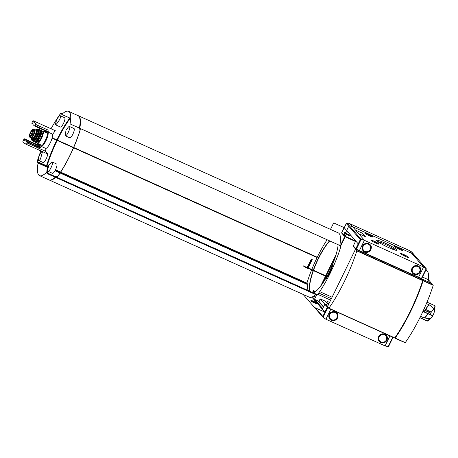 <?xml version="1.0" encoding="UTF-8"?>
<svg xmlns="http://www.w3.org/2000/svg" width="458" height="458" viewBox="0 0 458 458"><rect width="100%" height="100%" fill="white"/><g stroke="black" fill="none" stroke-linecap="round" stroke-linejoin="round"><path stroke-width="0.69" d="M425.883 270.037L426.272 270.214A37.396 9.595 -65.7 0 1 428.419 279.729A37.396 9.595 114.3 0 1 428.15 281.836M429.495 318.734A25.488 24.463 -41 0 1 427.812 320.663L427.045 320.823A8.582 2.204 -65.7 0 0 427.28 321.092L428.047 320.932A25.488 24.463 139 0 0 429.896 318.797A5.393 1.385 -65.7 0 0 429.999 318.814A5.393 1.385 -65.7 0 0 432.678 315.848A8.118 2.084 -65.7 0 0 433.222 314.715A25.488 2.897 26 0 0 433.348 314.566A25.488 2.897 26 0 0 433.382 314.434A5.393 1.385 -65.7 0 0 434.568 309.219A25.488 24.463 139 0 0 435.1 306.476L434.734 305.801A8.582 2.204 -65.7 0 0 434.499 305.532L426.993 302.148M422.963 311.337L432.827 315.573M429.449 311.205A8.582 2.204 -65.7 0 0 429.037 312.07L429.69 312.419A25.488 2.897 -154 0 1 430.858 313.301A5.393 1.385 -65.7 0 0 430.337 314.554M430.858 313.301L425.339 310.61A6.984 1.792 -65.7 0 0 424.703 312.121M434.734 305.801L435.1 306.476A8.118 2.084 -65.7 0 0 434.865 306.202A25.488 24.463 -41 0 1 434.333 308.95A5.393 1.385 -65.7 0 0 431.413 312.161L424.171 308.692M434.333 308.95L429.804 305.171A6.984 1.792 -65.7 0 0 425.894 309.471M429.037 312.07L423.724 309.677M423.65 309.843L425.339 310.61M427.28 321.092L419.877 317.755M423.988 317.858A6.984 1.792 -65.7 0 0 424.148 317.915L423.822 317.818A7.013 1.798 -65.7 0 1 423.776 317.795L420.576 316.352M427.045 320.823L419.946 317.623M433.348 314.566A25.499 25.499 0 0 1 432.787 315.722A25.488 2.897 -154 0 1 432.667 315.854L422.889 311.503M434.499 305.532L435.031 306.076M429.627 305.057L426.392 303.597M29.902 137.251L30.749 137.663A4.162 1.071 -65.7 0 0 33.331 134.532A4.162 1.071 -65.7 0 0 34.276 130.146L33.966 129.797A4.162 1.071 -65.7 0 0 33.869 129.717L32.884 129.276L31.488 130.519L29.65 134.326L29.346 136.787L29.65 137.137L31.259 136.175L32.444 134.394L33.176 132.248L33.279 129.7L34.276 130.146M33.371 129.837A4.162 1.071 -65.7 0 0 32.444 130.833M30.291 135.7A4.162 1.071 -65.7 0 0 30.28 137.137M30.606 132.282L29.65 134.326A4.889 1.254 -65.7 0 1 31.568 130.398L30.606 132.282M32.747 135.654L33.028 135.78A3.704 0.95 114.3 0 1 31.482 137.36M34.419 130.582L34.43 130.582A3.704 0.95 114.3 0 1 34.075 133.627L33.778 133.49M30.709 137.646A4.672 1.202 -65.7 0 0 30.984 138.224A4.672 1.202 -65.7 0 0 34.001 134.452A4.672 1.202 -65.7 0 0 34.825 129.7A4.672 1.202 -65.7 0 0 34.104 129.952M48.21 167.834L48.731 165.372L51.851 161.846L52.47 162.493A5.101 1.311 114.3 0 1 50.878 168.012A5.101 1.311 114.3 0 1 47.993 171.292A5.101 1.311 114.3 0 1 48.21 167.834M65.477 135.814L65.185 135.728L66.049 129.866L67.624 128.04A5.101 1.311 114.3 0 1 69.502 126.488A5.101 1.311 114.3 0 1 68.729 131.372A5.101 1.311 114.3 0 1 65.477 135.814M25.516 143.984A18.698 2.124 26 0 1 22.9 141.327L24.011 139.049A18.698 2.124 -154 0 0 23.988 139.146L24.245 140.778L25.453 140.835A18.698 2.124 -154 0 0 27.451 142.266L25.516 143.984L47.787 154.02A135.494 15.406 -154 0 1 45.348 151.209A135.494 120.328 -124.9 0 1 46.166 148.318M52.487 134.52A135.494 104.922 5.3 0 1 55.344 130.719L33.073 120.683A18.698 2.124 26 0 0 32.896 120.838A18.698 2.124 26 0 0 35.512 123.494L35.226 126.334L48.954 132.517L48.199 131.646L35.266 125.818M59.912 119.154C57.158 123.397 55.739 125.177 55.658 124.502A5.101 1.311 114.3 0 1 57.101 119.263A5.101 1.311 114.3 0 1 60.135 115.697A5.101 1.311 114.3 0 1 59.912 119.154M60.135 115.697L64.63 117.723A5.101 1.311 -65.7 0 1 63.725 122.91A5.101 1.311 -65.7 0 1 60.439 127.021L55.618 124.851L55.658 124.502M42.646 151.174L40.504 158.955A5.101 1.311 114.3 0 1 38.627 160.506A5.101 1.311 114.3 0 1 39.783 154.775A5.101 1.311 114.3 0 1 42.079 151.443M26.782 142.844L45.348 151.209M24.217 139.249L24.474 138.837L38.203 145.026L38.575 143.881M32.902 121.118L33.073 120.683M44.861 130.673L44.163 131.669M35.415 124.324L46.04 129.162M32.896 120.838L31.785 123.11A18.698 2.124 26 0 0 31.757 123.208L32.816 123.689M31.757 123.208L32.272 122.956L33.228 124.897A18.698 2.124 26 0 0 35.226 126.334M25.453 140.835L40.424 147.585A9.773 2.508 114.3 0 1 39.565 147.682L27.245 142.129M24.011 139.049A18.698 2.124 -154 0 1 24.474 138.837M23.988 139.146L38.959 145.896A9.773 2.508 114.3 0 0 39.067 146.972M78.1 115.651A35.272 9.051 114.3 0 1 78.289 115.725L338.302 232.904A35.272 9.051 114.3 0 1 339.802 245.465L340.7 247.017A49.292 12.647 114.3 0 1 317.28 295.032L56.821 177.773M308.131 267.844L327.773 276.695A51.25 13.15 114.3 0 0 331.701 268.646L331.455 267.712A49.292 12.647 114.3 0 1 327.207 276.437M307.158 267.598L303.162 265.795A49.292 12.647 114.3 0 1 303.122 265.863L306.889 268.113A56.345 14.461 114.3 0 0 311.217 259.234L311.377 259.417A57.198 14.679 114.3 0 1 307.043 268.296M310.175 291.443A30.509 7.832 114.3 0 1 313.392 270.655M313.524 270.272A30.509 7.832 114.3 0 1 329.8 240.96M328.123 305.354L324.991 303.946L322.398 309.259L324.899 312.144L314.417 307.415L303.144 294.431M355.666 241.057L344.055 235.824L341.554 232.939L344.141 227.626L333.659 222.903L330.499 229.384M333.103 264.827L332.726 264.844A30.594 7.849 114.3 0 1 331.483 267.747M326.377 278.647L326.273 278.063A30.594 7.849 114.3 0 0 326.995 276.787M327.562 275.756A30.594 7.849 114.3 0 1 327.189 276.432M309.952 291.345A30.509 7.832 114.3 0 1 313.163 270.558M313.301 270.174A30.509 7.832 114.3 0 1 329.577 240.856M338.124 244.709A30.509 7.832 114.3 0 1 326.943 276.323A30.594 7.849 114.3 0 0 332.497 264.741L332.726 264.844M326.749 276.678A30.509 7.832 114.3 0 1 313.301 292.851M316.667 294.757L316.112 294.116L57.101 177.401L316.112 294.116M315.625 294.551A35.272 9.051 114.3 0 1 309.322 297.213L49.309 180.04A35.272 9.051 114.3 0 1 49.126 179.948M307.163 290.086A35.272 9.051 114.3 0 1 307.822 284.653L60.124 173.027M311.635 269.865A49.292 12.647 114.3 0 0 306.923 283.101L307.822 284.653M311.784 269.487A49.292 12.647 114.3 0 1 317.096 257.556L317.239 257.253A49.292 12.647 114.3 0 1 327.109 239.746M332.497 264.741L333.149 264.718A32.89 8.439 114.3 0 1 331.729 268.033M327.333 276.941A32.89 8.439 114.3 0 1 326.222 278.928L326.273 278.063M326.772 276.689A30.594 7.849 114.3 0 1 326.05 277.96M422.465 277.05L428.419 279.729L431.591 283.387M344.141 227.626L346.643 230.511L345.412 233.03L348.172 234.324L348.023 234.628L345.635 233.551M418.578 277.222L423.576 266.98L426.203 268.663L426.306 269.161L421.744 278.521L421.434 278.441A11.049 1.254 26 0 1 418.578 277.222L359.415 250.56A11.049 1.254 26 0 1 356.364 249.123L353.307 245.889L355.711 240.96L358.213 243.839L355.626 249.152L353.124 246.272L355.711 240.96L346.643 230.511L348.727 226.241A0.681 0.653 -41 0 1 349.425 225.851A0.681 0.653 139 0 0 348.727 226.241L345.258 233.328L345.538 233.506M344.84 233.632L350.078 235.99L350.227 235.687L344.989 233.328L343.889 232.063L344.84 233.632L344.989 233.328M355.465 241.463L345.172 236.826L340.517 246.37M335.33 256.995L326.09 275.939M325.913 276.3L322.008 284.315M332.09 297.213L319.684 291.62M316.913 303.992L311.675 301.627L310.724 300.064L315.968 302.429L316.913 303.992M323.629 306.74L318.945 301.341L320.171 298.839L325.409 301.198L328.443 304.696M322.73 308.589L314.829 299.486L313.329 298.811L311.858 297.116M328.237 307.742A11.049 1.254 -154 0 1 327.865 307.558L324.808 304.324L322.398 309.259L313.329 298.811L318.945 301.341L317.841 301.118L318.905 301.816L323.468 307.072M324.854 304.232L320.171 298.839M420.324 277.989L420.788 278.516M421.034 278.281L421.509 278.882M324.899 312.144L327.476 306.866M355.551 241.286L345.172 236.826M320.554 286.29L325.512 276.122M325.695 275.756L336.161 254.299M340.202 246.009L344.857 236.465M331.363 298.702L318.728 293.011M315.539 291.574L313.421 290.618L312.505 292.496M344.055 235.824L345.069 233.735L344.239 235.441L345.361 235.95L346.196 234.244M314.738 292.135L313.421 290.618M313.329 298.811L315.241 294.895L313.329 298.811M330.665 300.145L317.783 294.339M329.554 302.417L327.544 301.513L326.875 302.887M327.436 306.763L324.991 303.946M328.873 303.814L326.909 302.927M317.062 303.688L311.824 301.324L311.675 301.627M311.824 301.324L310.724 300.064M315.636 302.715L311.772 301.141L311.148 300.419L315.614 302.721M311.898 300.757L311.846 301.169M345.509 233.563L345.641 233.294L345.607 233.609M349.254 235.252L349.231 234.799L349.179 235.217M347.885 234.193L349.231 234.799M348.069 234.525L349.082 235.103M347.496 234.021L347.948 234.067M345.338 233.414L345.487 233.111M344.576 232.853L345.406 233.025M344.811 233.122L345.258 233.328M307.644 268.239L307.879 268.342A54.645 14.021 114.3 0 0 312.207 259.463L311.961 259.182L311.852 259.703A51.25 13.15 114.3 0 1 307.931 267.753L307.77 267.993M311.772 259.268A54.645 14.021 114.3 0 1 307.444 268.148L307.599 268.325A55.498 14.238 114.3 0 0 311.932 259.446L311.772 259.268M311.497 259.251A55.498 14.238 114.3 0 1 307.163 268.13L307.324 268.314A56.345 14.461 114.3 0 0 311.652 259.434L311.497 259.251M327.773 276.695L327.476 277.004L307.948 268.199M78.289 115.725A35.272 9.051 114.3 0 1 79.789 128.292L339.802 245.465M317.28 295.032L57.027 178.013M55.607 177.378A35.272 9.051 114.3 0 1 49.309 180.04M317.199 257.436L73.618 147.671M73.515 147.625L57.244 140.291M79.274 128.063A34.842 8.942 114.3 0 1 79.2 128.469L80.144 129.803A48.869 12.538 114.3 0 1 56.929 177.406L55.83 176.387A34.842 8.942 114.3 0 1 55.515 176.679M79.675 117.975A34.842 8.942 114.3 0 1 79.612 128.435M70.28 118.273L70.698 118.759M70.246 118.256A48.869 12.538 114.3 0 0 47.077 165.796L47.643 166.872L46.705 165.624A48.869 12.538 114.3 0 1 69.874 118.09M48.021 167.044L47.643 166.872M46.962 172.826A34.842 8.942 114.3 0 1 47.649 166.958M55.412 177.292A34.842 8.942 114.3 0 1 51.909 179.588M47.334 172.992A34.842 8.942 114.3 0 1 48.021 167.13M56.248 176.53L56.969 177.349M70.715 118.427L61.813 114.414A35.272 9.051 114.3 0 1 68.557 111.34L77.917 115.559A35.272 9.051 114.3 0 1 79.411 128.12L80.31 129.671A49.292 12.647 114.3 0 1 56.889 177.687L47.288 173.622L46.31 172.58A35.272 9.051 114.3 0 1 39.571 175.649A35.272 9.051 114.3 0 1 38.077 163.088L37.178 161.542A49.292 12.647 114.3 0 1 40.859 150.9M56.277 177.412L55.727 176.777L46.367 172.557L55.716 176.771M55.235 177.212A35.272 9.051 114.3 0 1 48.932 179.868L39.571 175.649M46.773 172.74A35.272 9.051 114.3 0 1 47.437 167.307L38.077 163.088M56.803 140.091L56.706 140.211A49.292 12.647 114.3 0 0 46.539 165.756L47.437 167.307M52.126 137.984L56.855 139.908A49.292 12.647 114.3 0 1 69.742 118.032M61.813 114.414L70.715 118.467L61.767 114.437M51.05 128.784A49.292 12.647 114.3 0 1 60.593 113.521L62.248 114.002L60.817 113.355M56.889 177.687L47.288 173.622M68.557 111.34A35.272 9.051 114.3 0 1 70.051 123.906L79.411 128.12M35.409 124.37L47.592 129.86A9.773 2.508 114.3 0 1 48.199 131.646M39.451 144.276A8.902 2.284 -65.7 0 0 40.602 146.846A8.902 2.284 -65.7 0 0 45.268 140.549A8.902 2.284 -65.7 0 0 47.787 131.99A7.918 2.032 -65.7 0 0 47.781 131.99M45.869 131.131A8.902 2.284 -65.7 0 0 44.97 132.03M38.627 160.506L43.121 162.533A5.101 1.311 -65.7 0 0 45.903 159.458A5.101 1.311 -65.7 0 0 47.621 153.945M47.615 153.842A5.101 1.311 -65.7 0 0 47.311 153.23L46.842 153.024M69.043 130.599A2.382 0.613 -65.7 0 0 68.614 131.372A2.382 0.613 -65.7 0 0 68.087 132.717M65.185 135.728L69.805 137.806A5.101 1.311 -65.7 0 0 73.091 133.696A5.101 1.311 -65.7 0 0 73.996 128.509L69.502 126.488M51.725 166.111A2.382 0.613 -65.7 0 0 51.296 166.884A2.382 0.613 -65.7 0 0 50.769 168.223M47.993 171.292L52.481 173.319A5.101 1.311 -65.7 0 0 55.773 169.208A5.101 1.311 -65.7 0 0 56.672 164.021L51.851 161.846M41.449 146.491L45.565 148.352A7.918 2.032 -65.7 0 0 50.672 141.969A7.918 2.032 -65.7 0 0 52.075 133.913L48.943 132.505M40.71 144.843A7.918 2.032 -65.7 0 0 41.197 146.383A7.918 2.032 -65.7 0 0 41.289 146.411M40.602 146.846L41.804 146.342A7.918 2.032 -65.7 0 0 46.304 139.999A7.918 2.032 -65.7 0 0 48.079 132.425L47.953 132.07M47.615 131.915A7.918 2.032 -65.7 0 0 46.224 132.597M38.346 138.058A4.929 1.265 -65.7 0 0 37.934 139.409M37.63 141.493L38.031 141.677A4.929 1.265 -65.7 0 0 41.214 137.703A4.929 1.265 -65.7 0 0 42.084 132.688L41.678 132.511M40.315 134.12A4.929 1.265 -65.7 0 0 39.577 135.322M33.48 130.358A3.704 0.95 -65.7 0 0 32.77 131.028M30.617 135.803A3.704 0.95 -65.7 0 0 30.623 136.885M32.071 132.62A2.548 0.653 -65.7 0 0 31.802 133.135A2.548 0.653 -65.7 0 0 31.35 134.223M330.796 309.242L325.913 319.243L385.081 345.905L388.161 346.66L388.676 346.317L393.05 337.294M325.913 319.243L323.039 317.28L322.838 316.432L315.396 307.856M335.411 311.95A4.672 4.488 -41 0 1 336.315 319.512A4.672 4.488 -41 0 1 329.766 313.444A4.672 4.488 -41 0 1 335.411 311.95M384.835 334.225A4.672 4.488 -41 0 1 385.745 341.788A4.672 4.488 -41 0 1 379.195 335.72A4.672 4.488 -41 0 1 384.835 334.225M312.665 292.565L313.358 291.139L314.4 292.341M314.457 299.32L316.57 294.981M401.569 253.68A4.46 0.51 26 0 0 400.635 253.629A4.46 0.51 26 0 0 404.425 255.976A4.46 0.51 26 0 0 408.605 257.516A4.46 0.51 26 0 0 407.986 256.812M371.913 240.318A4.46 0.51 26 0 0 370.98 240.267A4.46 0.51 26 0 0 374.764 242.608A4.46 0.51 26 0 0 378.949 244.148A4.46 0.51 26 0 0 378.331 243.444M395.38 246.547A4.46 0.51 26 0 0 394.441 246.496A4.46 0.51 26 0 0 398.231 248.843A4.46 0.51 26 0 0 402.41 250.383A4.46 0.51 26 0 0 401.792 249.679M365.724 233.185A4.46 0.51 26 0 0 364.786 233.133A4.46 0.51 26 0 0 368.575 235.475A4.46 0.51 26 0 0 372.755 237.015A4.46 0.51 26 0 0 372.136 236.311M344.21 227.706L346.872 222.966A0.681 0.653 -41 0 1 346.924 222.966A11.049 10.603 -41 0 1 350.101 223.836L352.603 226.716A11.049 10.603 139 0 0 349.425 225.851A11.049 10.603 -41 0 1 352.603 226.716L411.765 253.377L352.603 226.716L358.625 233.649L365.375 236.671M350.101 223.836L409.269 250.497A11.049 10.603 -41 0 1 411.839 252.152L414.496 255.175A11.049 10.603 139 0 0 411.765 253.377A11.049 10.603 -41 0 1 414.496 255.175A0.681 0.653 -41 0 1 414.542 255.226A0.681 0.653 139 0 0 414.496 255.175L426.203 268.663L421.434 278.441M414.587 255.278A0.681 0.653 139 0 0 414.542 255.226L426.249 268.709M355.832 248.797L360.314 239.591L361.133 239.339L364.413 240.318L358.643 233.614L365.392 236.666L361.963 232.967L355.666 230.174L358.643 233.614M414.078 274.273A4.672 4.488 -41 0 1 413.173 266.711A4.672 4.488 -41 0 1 419.723 272.779A4.672 4.488 -41 0 1 414.078 274.273M364.654 251.997A4.672 4.488 -41 0 1 363.749 244.435A4.672 4.488 -41 0 1 370.293 250.503A4.672 4.488 -41 0 1 364.654 251.997M409.269 250.497L423.576 266.98L364.413 240.318L359.415 250.56M384.651 242.889A11.238 1.277 26 0 0 376.625 240.507A11.238 1.277 26 0 0 386.163 246.421A11.238 1.277 26 0 0 396.691 250.297A11.238 1.277 26 0 0 384.651 242.889M395.231 250.12A10.248 1.168 26 0 0 384.405 243.982A10.248 1.168 26 0 0 377.661 241.555M367.831 234.633L370.11 235.567M368.547 234.673L370.121 235.641L368.547 234.673M368.032 234.084A4.248 0.481 26 0 0 364.997 233.122A4.248 0.481 26 0 0 368.604 235.418A4.248 0.481 26 0 0 372.635 236.849A4.248 0.481 26 0 0 368.032 234.084M397.487 248.001L399.771 248.934M398.202 248.036L399.777 249.009L398.202 248.036M397.687 247.446A4.248 0.481 26 0 0 394.653 246.484A4.248 0.481 26 0 0 398.26 248.78A4.248 0.481 26 0 0 402.29 250.211A4.248 0.481 26 0 0 397.687 247.446M374.02 241.767L376.304 242.7M374.736 241.807L376.316 242.774L374.736 241.807M374.226 241.217A4.248 0.481 26 0 0 371.186 240.255A4.248 0.481 26 0 0 374.793 242.551A4.248 0.481 26 0 0 378.829 243.982A4.248 0.481 26 0 0 374.226 241.217M403.675 255.135L405.96 256.068M404.391 255.169L405.971 256.142L404.391 255.169M403.882 254.579A4.248 0.481 26 0 0 400.842 253.618A4.248 0.481 26 0 0 404.454 255.913A4.248 0.481 26 0 0 408.484 257.344A4.248 0.481 26 0 0 403.882 254.579M375.279 242.431L375.423 242.139M369.085 235.298L369.228 235.006M398.746 248.66L398.884 248.373M404.935 255.793L405.078 255.507M360.314 239.591L346.305 223.447L341.817 232.653L344.239 235.441M347.519 231.519L346.517 233.58M355.551 249.118L356.834 250.892A63.742 16.356 114.3 0 1 328.89 308.194L327.418 306.797L355.551 249.118L421.452 278.819L422.734 280.594A63.742 16.356 114.3 0 1 394.79 337.89L328.752 308.314M421.744 279.157L423.112 280.76A63.742 16.356 114.3 0 1 395.162 338.061L394.779 337.912M405.124 342.739L395.014 338.181L405.273 342.618A63.742 16.356 114.3 0 0 433.222 285.317L431.934 283.542L421.824 278.985M422.917 280.834L422.894 281.103A63.742 16.356 114.3 0 1 395.317 337.643L395.168 337.764M429.999 318.814L424.148 317.915A6.984 1.792 -65.7 0 0 427.812 313.724M32.976 129.351L33.966 129.797M29.346 136.787L30.211 137.177M60.009 172.969L55.012 170.719M48.233 167.662L47.947 167.536M307.822 284.567L60.17 172.958M60.05 172.906L55.046 170.651M306.894 283.502L60.496 172.46M60.382 172.408L55.326 170.13M48.33 166.981L47.724 166.706M306.923 283.101L60.702 172.139M60.588 172.088L55.492 169.798M48.405 166.603L47.14 166.031M317.096 257.556L73.555 147.802M73.457 147.762L57.181 140.423M317.239 257.253L73.692 147.493M73.589 147.447L57.33 140.119M47.077 165.796L46.705 165.624M47.065 165.945L46.693 165.773M62.059 114.179L60.593 113.521M56.855 139.908L52.172 137.795M56.706 140.211L52.086 138.127M46.539 165.756L37.178 161.542M46.504 166.157L37.144 161.937M47.432 167.222L38.071 163.002M37.035 142.117A6.715 1.723 -65.7 0 0 37.098 142.85M42.188 145.507L37.453 143.371A6.715 1.723 -65.7 0 0 41.781 137.961A6.715 1.723 -65.7 0 0 42.966 131.131L41.747 131.538M42.342 131.211A6.715 1.723 -65.7 0 0 41.752 131.652M37.453 143.371L36.943 142.192A6.544 1.677 -65.7 0 0 41.592 137.875A6.544 1.677 -65.7 0 0 41.747 131.566M36.617 140.554A4.929 1.265 -65.7 0 0 36.772 141.058M40.785 132.156A4.929 1.265 -65.7 0 0 40.298 132.373M36.193 140.915A5.267 1.351 -65.7 0 0 36.508 141.362M40.836 131.755A5.267 1.351 -65.7 0 0 40.293 131.812M36.176 138.23A6.544 1.677 -65.7 0 0 35.896 139.192M35.547 141.207A6.544 1.677 -65.7 0 0 35.627 142.083M36.342 142.518A6.544 1.677 -65.7 0 0 40.167 137.234A6.544 1.677 -65.7 0 0 41.592 130.868M40.796 130.622A6.544 1.677 -65.7 0 0 40.086 131.137M38.804 132.734A6.544 1.677 -65.7 0 0 38.272 133.581M35.901 138.402A6.715 1.723 -65.7 0 0 35.552 139.684M35.312 141.425A6.715 1.723 -65.7 0 0 35.403 142.175M41.237 130.353L41.707 131.102L40.367 136.799C37.602 141.785 36.056 143.72 35.724 142.593A6.715 1.723 -65.7 0 0 40.058 137.182A6.715 1.723 -65.7 0 0 41.237 130.353L40.539 130.061A6.693 1.718 -65.7 0 0 39.972 130.129A6.607 1.695 -65.7 0 1 39.285 136.833A6.607 1.695 -65.7 0 1 34.722 141.791A6.693 1.718 -65.7 0 0 35.043 142.266L35.043 142.266A6.693 1.718 -65.7 0 0 39.377 136.873A6.693 1.718 -65.7 0 0 40.539 130.061L39.966 130.106M40.716 130.393A6.715 1.723 -65.7 0 0 40.086 130.822M38.941 132.15A6.715 1.723 -65.7 0 0 38.22 133.261M35.255 139.249A5.439 1.397 -65.7 0 0 35.163 140.177M35.627 141.127A5.439 1.397 -65.7 0 0 39.01 136.713A5.439 1.397 -65.7 0 0 40.081 131.251M39.056 131.538A5.439 1.397 -65.7 0 0 38.426 132.219M34.997 139.524A5.015 1.288 -65.7 0 0 35.077 140.274M37.808 137.938A5.015 1.288 -65.7 0 0 39.136 135.001M39.079 131.406A5.015 1.288 -65.7 0 0 38.455 131.841M34.774 139.724A5.015 1.288 -65.7 0 0 34.985 140.383M39.096 131.269A5.015 1.288 -65.7 0 0 38.455 131.543M34.545 139.879A5.187 1.328 -65.7 0 0 34.854 140.526M39.113 131.074A5.187 1.328 -65.7 0 0 38.426 131.274M34.533 137.492A6.538 1.677 -65.7 0 0 34.356 138.064M33.909 140.297A6.538 1.677 -65.7 0 0 33.955 141.23M34.699 141.768A6.538 1.677 -65.7 0 0 38.518 136.49A6.538 1.677 -65.7 0 0 39.943 130.129M39.05 129.929A6.538 1.677 -65.7 0 0 38.317 130.513M36.943 132.328A6.538 1.677 -65.7 0 0 36.629 132.843M34.676 137.555L34.43 137.446A6.624 1.7 -65.7 0 0 34.15 138.368M33.783 140.411A6.624 1.7 -65.7 0 0 33.835 141.276M39.588 129.711C42.01 130.032 35.999 143.383 34.15 141.785A6.624 1.7 -65.7 0 0 38.455 136.461A6.624 1.7 -65.7 0 0 39.588 129.711L38.781 129.454A6.527 1.677 -65.7 0 0 38.197 129.574A6.441 1.655 -65.7 0 1 37.596 136.078A6.441 1.655 -65.7 0 1 33.125 140.829A6.527 1.677 -65.7 0 0 33.423 141.345L33.423 141.345A6.527 1.677 -65.7 0 0 37.682 136.112A6.527 1.677 -65.7 0 0 38.781 129.454L38.186 129.551M39.004 129.814A6.624 1.7 -65.7 0 0 38.317 130.341M37.035 131.973A6.624 1.7 -65.7 0 0 36.526 132.797L36.772 132.906M33.789 138.339A5.015 1.288 -65.7 0 0 33.72 138.951M34.207 139.999A5.015 1.288 -65.7 0 0 37.264 135.923A5.015 1.288 -65.7 0 0 38.289 130.936M37.184 131.269A5.015 1.288 -65.7 0 0 36.772 131.721M33.674 138.476A4.843 1.242 -65.7 0 0 33.652 139.037M34.545 139.598A4.843 1.242 -65.7 0 0 37.075 135.837A4.843 1.242 -65.7 0 0 38.214 131.457M37.207 131.154A4.843 1.242 -65.7 0 0 36.8 131.543M33.211 138.957A4.843 1.242 -65.7 0 0 33.342 139.398M37.27 130.685A4.843 1.242 -65.7 0 0 36.852 130.879M32.999 139.129A5.015 1.288 -65.7 0 0 33.182 139.564M37.287 130.456A5.015 1.288 -65.7 0 0 36.84 130.604M32.386 139.318A6.28 1.614 -65.7 0 0 32.404 140.142M33.09 140.806A6.28 1.614 -65.7 0 0 36.812 135.723A6.28 1.614 -65.7 0 0 38.157 129.568M37.201 129.488A6.28 1.614 -65.7 0 0 36.577 130.026M32.266 139.255A6.366 1.632 -65.7 0 0 32.278 140.177M37.791 129.19C39.835 132.511 33.715 142.083 32.57 140.783A6.366 1.632 -65.7 0 0 36.743 135.688A6.366 1.632 -65.7 0 0 37.791 129.19L37.018 129.019A6.206 1.592 -65.7 0 0 35.524 130.015M37.144 129.368A6.366 1.632 -65.7 0 0 36.445 129.98M31.682 138.539A6.206 1.592 -65.7 0 0 31.928 140.314L31.928 140.314A6.206 1.592 -65.7 0 0 36.01 135.362A6.206 1.592 -65.7 0 0 37.018 129.019L35.455 129.98A6.04 1.551 -65.7 0 1 37.167 131.354A6.04 1.551 -65.7 0 1 33.778 138.877A6.04 1.551 -65.7 0 1 31.625 138.511M32.278 136.822A5.101 1.311 -65.7 0 0 32.117 137.566M32.043 138.7A5.101 1.311 -65.7 0 0 35.632 135.19A5.101 1.311 -65.7 0 0 35.884 130.175M35.083 130.977A5.101 1.311 -65.7 0 0 34.636 131.595M31.934 137.154A4.672 1.202 -65.7 0 0 31.86 137.835M32.169 138.757L32.146 138.745A4.672 1.202 -65.7 0 0 35.163 134.978A4.672 1.202 -65.7 0 0 35.987 130.221L36.005 130.232M35.117 130.61A4.672 1.202 -65.7 0 0 34.659 131.12M30.572 132.545A2.828 0.727 -65.7 0 0 29.776 135.459A2.828 0.727 -65.7 0 0 31.001 134.812A2.828 0.727 -65.7 0 0 32.409 130.828A2.828 0.727 -65.7 0 0 30.572 132.545M30.697 132.62A2.679 0.687 -65.7 0 0 30.108 135.637A2.679 0.687 -65.7 0 0 31.82 133.473A2.679 0.687 -65.7 0 0 32.312 130.753A2.679 0.687 -65.7 0 0 30.697 132.62M420.57 316.352L423.822 317.818A7.013 1.798 -65.7 0 0 427.623 313.638M425.139 310.513A7.013 1.798 -65.7 0 0 424.497 312.03M429.535 305.017A7.013 1.798 -65.7 0 0 425.694 309.379M430.119 311.532A8.118 2.084 -65.7 0 0 429.69 312.419M327.327 307.232L322.838 316.432M389.958 335.903L385.081 345.905M392.787 337.174L388.161 346.66M327.865 307.558L323.096 317.337M379.207 341.387A4.672 4.488 139 0 0 386.254 340.975A4.672 4.488 139 0 0 386.266 335.262M381.062 341.966A3.996 3.836 139 0 0 386.718 337.987A3.996 3.836 139 0 0 380.621 335.239A3.996 3.836 139 0 0 381.062 341.966M329.783 319.117A4.672 4.488 139 0 0 336.825 318.699A4.672 4.488 139 0 0 336.842 312.991M331.632 319.69A3.996 3.836 139 0 0 337.294 315.717A3.996 3.836 139 0 0 331.197 312.969A3.996 3.836 139 0 0 331.632 319.69M356.364 249.123L361.133 239.339L346.924 222.966M363.097 250.812A4.672 4.488 139 0 0 369.503 251.064A4.672 4.488 139 0 0 370.156 244.686M368.427 244.257A3.996 3.836 139 0 0 362.77 248.23A3.996 3.836 139 0 0 368.867 250.978A3.996 3.836 139 0 0 368.427 244.257M412.521 273.088A4.672 4.488 139 0 0 418.933 273.34A4.672 4.488 139 0 0 419.58 266.962M417.856 266.527A3.996 3.836 139 0 0 412.194 270.506A3.996 3.836 139 0 0 418.291 273.254A3.996 3.836 139 0 0 417.856 266.527M422.763 280.325L356.856 250.629M422.734 280.594L356.834 250.892M394.79 337.89L328.89 308.194M433.245 285.048L423.135 280.496M433.222 285.317L423.112 280.76M405.273 342.618L395.162 338.061M394.985 338.147L394.676 338.01M317.056 295.198L57.044 178.025M307.948 268.205L327.493 277.01M56.672 177.859L47.306 173.639M47.706 133.267L42.966 131.131M35.724 142.593L34.699 141.803M35.22 140.108L35.289 139.209M39.044 131.618L38.415 132.27M34.15 141.785L33.102 140.835M33.743 138.929L33.806 138.322M37.178 131.297L36.766 131.744M32.57 140.783L31.928 140.314L31.613 138.505M32.152 137.532L32.306 136.787M35.077 131.034L34.631 131.641M35.987 130.221L34.825 129.7M32.146 138.745L30.984 138.224M38.524 133.696L38.146 133.524M34.871 132.047L34.585 131.921M36.428 138.345L36.05 138.173M32.776 136.702L32.489 136.57M31.35 136.055L30.217 135.671M33.337 131.36L32.409 130.816M30.108 135.637C30.268 135.156 29.764 136.999 31.779 133.352C33.062 129.511 32.06 131.274 32.312 130.753M323.039 317.28L314.514 307.461M393.073 337.306L388.676 346.317M386.209 335.193C388.865 337.036 386.695 344.364 380.655 342.441L379.144 341.319M336.779 312.917C339.435 314.766 337.265 322.089 331.231 320.165L329.72 319.043M421.744 278.521L426.306 269.161M363.034 250.744C366.291 255.501 374.426 248.31 370.093 244.612M412.458 273.014C415.715 277.777 423.85 270.586 419.517 266.888M412.051 252.352L414.542 255.226M394.641 338.01L328.735 308.314"/></g></svg>

